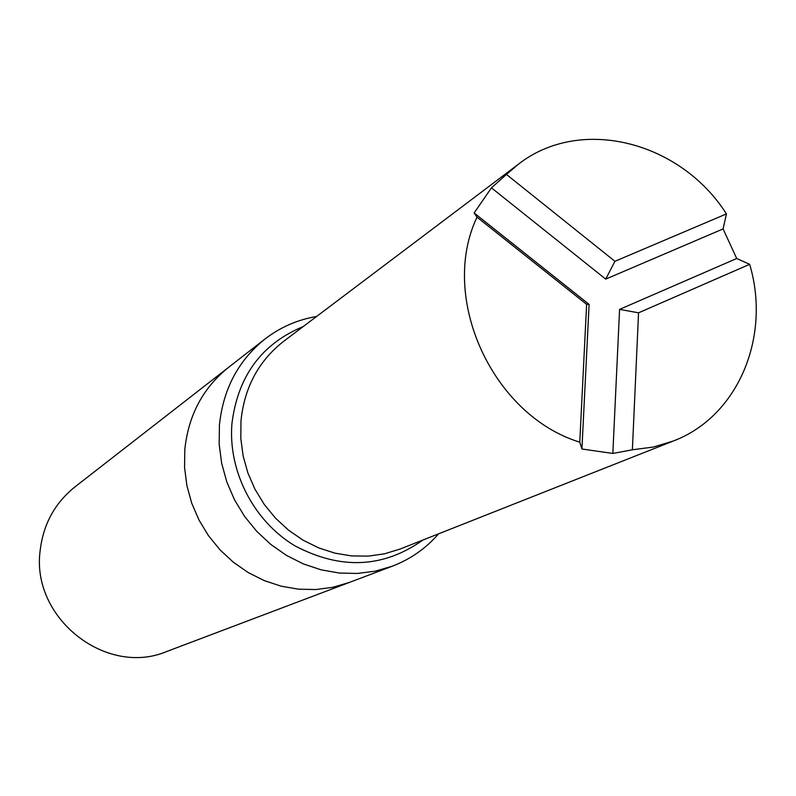 <?xml version="1.0" encoding="UTF-8"?>
<svg xmlns="http://www.w3.org/2000/svg" width="796" height="796" viewBox="0 0 796 796"><rect width="100%" height="100%" fill="white"/><g stroke="black" fill="none" stroke-linecap="round" stroke-linejoin="round"><path stroke-width="1.19" d="M316.599 316.47C297.545 319.694 280.331 327.216 264.969 339.026C238.263 360.498 223.079 389.274 219.398 425.363L219.179 444.347L221.676 463.362L226.82 481.988L234.502 499.788L244.571 516.385L256.79 531.41L270.889 544.514L286.55 555.439L303.415 563.936L321.116 569.837L339.265 573.03L357.454 573.458L375.314 571.14L392.438 566.145C410.527 559.19 425.92 548.414 438.596 533.827M184.811 449.531C188.403 415.313 202.94 387.97 228.402 367.483C202.94 387.97 188.403 415.313 184.811 449.531L184.563 467.541L186.881 485.55L191.727 503.181L198.99 520.027L208.512 535.728L220.094 549.927L233.457 562.314L248.322 572.632L264.352 580.642L281.177 586.194L298.44 589.179L315.763 589.547L332.768 587.309L349.106 582.533L332.768 587.309L315.763 589.547L298.44 589.179L281.177 586.194L264.352 580.642L248.322 572.632L233.457 562.314L220.094 549.927L208.512 535.728L198.99 520.027L191.727 503.181L186.881 485.55L184.563 467.541L184.811 449.531M632.382 449.78L653.387 447.034L673.386 440.984C738.28 416.427 771.284 336.519 749.653 264.312L638.551 312.818L632.382 449.78L612.84 453.441L581.916 449.004L579.767 442.168L586.632 304.331L477.003 217.149C438.745 297.505 492.296 415.383 579.767 442.168M477.003 217.149L474.127 212.96L491.44 187.856L506.435 174.433L614.93 261.307L726.44 213.915C680.272 141.22 580.214 115.619 518.156 164.404L506.435 174.433M726.44 213.915L723.086 228.92L736.708 258.501L749.653 264.312M612.84 453.441L619.587 309.385L638.551 312.818M619.587 309.385L736.708 258.501M491.44 187.856L605.716 279.107L723.086 228.92M581.916 449.004L589.1 304.39L474.127 212.96M589.1 304.39L586.632 304.331M605.716 279.107L614.93 261.307M264.969 339.026L74.854 486.983C54.795 503.122 43.223 524.345 40.148 550.673C30.925 618.203 106.495 677.336 167.11 651.357L392.438 566.145M303.186 326.589C261.556 343.852 237.795 376.219 231.925 423.691C227.994 471.202 253.675 521.091 294.799 545.758C340.589 570.006 383.314 568.085 422.965 540.006M518.156 164.404L283.694 341.295C258.591 360.916 244.342 387.513 240.959 421.104L240.81 438.536L243.148 455.999L247.924 473.073L255.058 489.391L264.371 504.594L275.665 518.325L288.679 530.285L303.117 540.205L318.649 547.887L334.927 553.15L351.593 555.916L368.279 556.125L384.627 553.787L400.269 548.981L673.386 440.984"/></g></svg>
